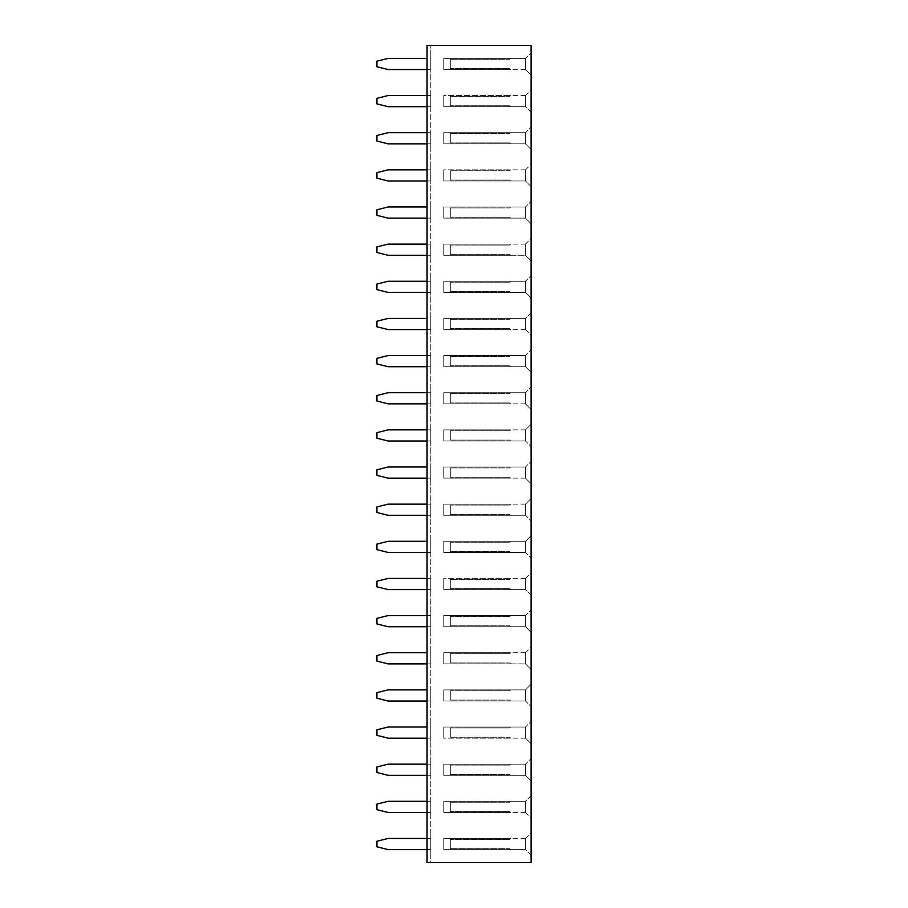 <?xml version="1.0" encoding="UTF-8"?>
<svg xmlns="http://www.w3.org/2000/svg" width="908" height="908" viewBox="0 0 908 908"><rect width="100%" height="100%" fill="white"/><g stroke="black" fill="none" stroke-linecap="round" stroke-linejoin="round"><path stroke-width="0.68" stroke-dasharray="4.54 3.41" d="M427.066 45.4L531.078 45.4L531.078 862.6L427.066 862.6L430.789 862.6L430.789 45.4L430.789 862.6L427.066 862.6L427.066 45.4L430.789 45.4L427.066 45.4L427.066 862.6L427.066 45.4M531.078 461.434L531.078 483.714L531.078 461.434L531.078 483.714L531.078 461.434L531.055 483.714L531.055 461.434L531.055 483.714L531.055 461.434L525.505 466.984L525.505 478.164L525.505 466.984L525.505 478.164L525.505 466.984L525.505 478.141L525.505 466.996L525.505 478.141L525.505 466.996L443.785 466.996L510.648 466.996L443.785 466.996L443.785 478.141L443.785 466.996L443.785 478.141L510.648 478.141L443.785 478.141L510.648 478.141L443.785 478.141L443.785 466.996L510.648 466.996L443.785 466.996L443.785 478.141L443.785 466.996L443.785 478.141L443.785 466.996L525.505 466.996L443.785 466.996L525.505 466.996L531.055 461.434M531.078 558.011L531.078 535.72L531.078 558.011L531.078 535.72L531.078 558.011L531.055 535.72L531.055 558.011L531.055 535.72L531.055 558.011L525.505 552.45L525.505 541.27L525.505 552.45L525.505 541.27L525.505 552.45L525.505 541.293L525.505 552.439L525.505 541.293L525.505 552.439L443.785 552.439L510.648 552.439L443.785 552.439L443.785 541.293L443.785 552.439L443.785 541.293L510.648 541.293L443.785 541.293L510.648 541.293L443.785 541.293L443.785 552.439L510.648 552.439L443.785 552.439L443.785 541.293L443.785 552.439L443.785 541.293L443.785 552.439L525.505 552.439L443.785 552.439L525.505 552.439L531.055 558.011M531.078 520.863L531.078 498.571L531.078 520.863L531.078 498.571L531.078 520.863L531.055 498.571L531.055 520.863L531.055 498.571L531.055 520.863L525.505 515.313L525.505 504.133L525.505 515.313L525.505 504.133L525.505 515.313L525.505 504.144L525.505 515.29L525.505 504.144L525.505 515.29L443.785 515.29L510.648 515.29L443.785 515.29L443.785 504.144L443.785 515.29L443.785 504.144L510.648 504.144L443.785 504.144L510.648 504.144L443.785 504.144L443.785 515.29L510.648 515.29L443.785 515.29L443.785 504.144L443.785 515.29L443.785 504.144L443.785 515.29L525.505 515.29L443.785 515.29L525.505 515.29L531.055 520.863M531.078 349.989L531.078 372.28L531.078 349.989L531.078 372.28L531.078 349.989L531.055 372.28L531.055 349.989L531.055 372.28L531.055 349.989L525.505 355.55L525.505 366.73L525.505 355.55L525.505 366.73L525.505 355.55L525.505 366.707L525.505 355.561L525.505 366.707L525.505 355.561L443.785 355.561L510.648 355.561L443.785 355.561L443.785 366.707L443.785 355.561L443.785 366.707L510.648 366.707L443.785 366.707L510.648 366.707L443.785 366.707L443.785 355.561L510.648 355.561L443.785 355.561L443.785 366.707L443.785 355.561L443.785 366.707L443.785 355.561L525.505 355.561L443.785 355.561L525.505 355.561L531.055 349.989M531.078 387.137L531.078 409.429L531.078 387.137L531.078 409.429L531.078 387.137L531.055 409.429L531.055 387.137L531.055 409.429L531.055 387.137L525.505 392.687L525.505 403.867L525.505 392.687L525.505 403.867L525.505 392.687L525.505 403.856L525.505 392.71L525.505 403.856L525.505 392.71L443.785 392.71L510.648 392.71L443.785 392.71L443.785 403.856L443.785 392.71L443.785 403.856L510.648 403.856L443.785 403.856L510.648 403.856L443.785 403.856L443.785 392.71L510.648 392.71L443.785 392.71L443.785 403.856L443.785 392.71L443.785 403.856L443.785 392.71L525.505 392.71L443.785 392.71L525.505 392.71L531.055 387.137M531.078 446.566L531.078 424.286L531.078 446.566L531.078 424.286L531.078 446.566L531.055 424.286L531.055 446.566L531.055 424.286L531.055 446.566L525.505 441.016L525.505 429.836L525.505 441.016L525.505 429.836L525.505 441.016L525.505 429.859L525.505 441.004L525.505 429.859L525.505 441.004L443.785 441.004L510.648 441.004L443.785 441.004L443.785 429.859L443.785 441.004L443.785 429.859L510.648 429.859L443.785 429.859L510.648 429.859L443.785 429.859L443.785 441.004L510.648 441.004L443.785 441.004L443.785 429.859L443.785 441.004L443.785 429.859L443.785 441.004L525.505 441.004L443.785 441.004L525.505 441.004L531.055 446.566M531.078 335.131L531.078 312.851L531.078 335.131L531.078 312.851L531.078 335.131L531.055 312.851L531.055 335.131L531.055 312.851L531.055 335.131L525.505 329.581L525.505 318.402L525.505 329.581L525.505 318.402L525.505 329.581L531.055 335.131M531.078 52.834L531.078 75.114L531.078 52.834L531.078 75.114L531.078 52.834L531.055 75.114L531.055 52.834L531.055 75.114L531.055 52.834L525.505 58.384L525.505 69.564L525.505 58.384L525.505 69.564L525.505 58.384L525.505 69.541L525.505 58.396L525.505 69.541L525.505 58.396L443.785 58.396L510.648 58.396L443.785 58.396L443.785 69.541L443.785 58.396L443.785 69.541L510.648 69.541L443.785 69.541L510.648 69.541L443.785 69.541L443.785 58.396L510.648 58.396L443.785 58.396L443.785 69.541L443.785 58.396L443.785 69.541L443.785 58.396L525.505 58.396L443.785 58.396L525.505 58.396L531.055 52.834M531.078 89.971L531.078 112.263L531.078 89.971L531.078 112.263L531.078 89.971L531.055 112.263L531.055 89.971L531.055 112.263L531.055 89.971L525.505 95.533L525.505 106.713L525.505 95.533L525.505 106.713L525.505 95.533L531.055 89.971M531.078 164.269L531.078 186.549L531.078 164.269L531.078 186.549L531.078 164.269L531.055 186.549L531.055 164.269L531.055 186.549L531.055 164.269L525.505 169.819L525.505 180.998L525.505 169.819L525.505 180.998L525.505 169.819L531.055 164.269M531.078 127.12L531.078 149.411L531.078 127.12L531.078 149.411L531.078 127.12L531.055 149.411L531.055 127.12L531.055 149.411L531.055 127.12L525.505 132.67L525.505 143.85L525.505 132.67L525.505 143.85L525.505 132.67L525.505 143.839L525.505 132.693L525.505 143.839L525.505 132.693L443.785 132.693L510.648 132.693L443.785 132.693L443.785 143.839L443.785 132.693L443.785 143.839L510.648 143.839L443.785 143.839L510.648 143.839L443.785 143.839L443.785 132.693L510.648 132.693L443.785 132.693L443.785 143.839L443.785 132.693L443.785 143.839L443.785 132.693L525.505 132.693L443.785 132.693L525.505 132.693L531.055 127.12M531.078 275.703L531.078 297.994L531.078 275.703L531.078 297.994L531.078 275.703L531.055 297.994L531.055 275.703L531.055 297.994L531.055 275.703L525.505 281.253L525.505 292.433L525.505 281.253L525.505 292.433L525.505 281.253L525.505 292.421L525.505 281.276L525.505 292.421L525.505 281.276L443.785 281.276L443.785 292.421L510.648 292.421L443.785 292.421L443.785 281.276L510.648 281.276L443.785 281.276L510.648 281.276L443.785 281.276L443.785 292.421L443.785 281.276L443.785 292.421L510.648 292.421L443.785 292.421L443.785 281.276L443.785 292.421L443.785 281.276L525.505 281.276L443.785 281.276L525.505 281.276L531.055 275.703M531.078 238.554L531.078 260.846L531.078 238.554L531.078 260.846L531.078 238.554L531.055 260.846L531.055 238.554L531.055 260.846L531.055 238.554L525.505 244.104L525.505 255.296L525.505 244.104L525.505 255.296L525.505 244.104L531.055 238.554M531.078 201.406L531.078 223.697L531.078 201.406L531.078 223.697L531.078 201.406L531.055 223.697L531.055 201.406L531.055 223.697L531.055 201.406L525.505 206.967L525.505 218.147L525.505 206.967L525.505 218.147L525.505 206.967L525.505 218.124L525.505 206.979L525.505 218.124L525.505 206.979L443.785 206.979L510.648 206.979L443.785 206.979L443.785 218.124L443.785 206.979L443.785 218.124L510.648 218.124L443.785 218.124L510.648 218.124L443.785 218.124L443.785 206.979L510.648 206.979L443.785 206.979L443.785 218.124L443.785 206.979L443.785 218.124L443.785 206.979L525.505 206.979L443.785 206.979L525.505 206.979L531.055 201.406M531.078 572.869L531.078 595.149L531.078 572.869L531.078 595.149L531.078 572.869L531.055 595.149L531.055 572.869L531.055 595.149L531.055 572.869L525.505 578.419L525.505 589.598L525.505 578.419L525.505 589.598L525.505 578.419L531.055 572.869M531.078 758.589L531.078 780.88L531.078 758.589L531.078 780.88L531.078 758.589L531.055 780.88L531.055 758.589L531.055 780.88L531.055 758.589L525.505 764.15L525.505 775.33L525.505 764.15L525.505 775.33L525.505 764.15L525.505 775.307L525.505 764.161L525.505 775.307L525.505 764.161L443.785 764.161L443.785 775.307L510.648 775.307L443.785 775.307L443.785 764.161L510.648 764.161L443.785 764.161L510.648 764.161L443.785 764.161L443.785 775.307L443.785 764.161L443.785 775.307L510.648 775.307L443.785 775.307L443.785 764.161L443.785 775.307L443.785 764.161L525.505 764.161L443.785 764.161L525.505 764.161L531.055 758.589M531.078 721.451L531.078 743.731L531.078 721.451L531.078 743.731L531.078 721.451L531.055 743.731L531.055 721.451L531.055 743.731L531.055 721.451L525.505 727.002L525.505 738.181L525.505 727.002L525.505 738.181L525.505 727.002L525.505 738.159L525.505 727.024L525.505 738.159L525.505 727.024L443.785 727.024L443.785 738.159L510.648 738.159L443.785 738.159L443.785 727.024L510.648 727.024L443.785 727.024L510.648 727.024L443.785 727.024L443.785 738.159L443.785 727.024L443.785 738.159L510.648 738.159L443.785 738.159L443.785 727.024L443.785 738.159L443.785 727.024L525.505 727.024L443.785 727.024L525.505 727.024L531.055 721.451M531.078 706.594L531.078 684.303L531.078 706.594L531.078 684.303L531.078 706.594L531.055 684.303L531.055 706.594L531.055 684.303L531.055 706.594L525.505 701.033L525.505 689.853L525.505 701.033L525.505 689.853L525.505 701.033L525.505 689.876L525.505 701.021L525.505 689.876L525.505 701.021L443.785 701.021L510.648 701.021L443.785 701.021L443.785 689.876L443.785 701.021L443.785 689.876L510.648 689.876L443.785 689.876L510.648 689.876L443.785 689.876L443.785 701.021L510.648 701.021L443.785 701.021L443.785 689.876L443.785 701.021L443.785 689.876L443.785 701.021L525.505 701.021L443.785 701.021L525.505 701.021L531.055 706.594M531.078 610.006L531.078 632.297L531.078 610.006L531.078 632.297L531.078 610.006L531.055 632.297L531.055 610.006L531.055 632.297L531.055 610.006L525.505 615.567L525.505 626.747L525.505 615.567L525.505 626.747L525.505 615.567L525.505 626.724L525.505 615.579L525.505 626.724L525.505 615.579L443.785 615.579L443.785 626.724L510.648 626.724L443.785 626.724L443.785 615.579L510.648 615.579L443.785 615.579L510.648 615.579L443.785 615.579L443.785 626.724L443.785 615.579L443.785 626.724L510.648 626.724L443.785 626.724L443.785 615.579L443.785 626.724L443.785 615.579L525.505 615.579L443.785 615.579L525.505 615.579L531.055 610.006M531.078 647.154L531.078 669.446L531.078 647.154L531.078 669.446L531.078 647.154L531.055 669.446L531.055 647.154L531.055 669.446L531.055 647.154L525.505 652.704L525.505 663.896L525.505 652.704L525.505 663.896L525.505 652.704L531.055 647.154M531.078 818.029L531.078 795.737L531.078 818.029L531.078 795.737L531.078 818.029L531.055 795.737L531.055 818.029L531.055 795.737L531.055 818.029L525.505 812.467L525.505 801.287L525.505 812.467L525.505 801.287L525.505 812.467L531.055 818.029M531.078 832.886L531.078 855.166L531.078 832.886L531.078 855.166L531.078 832.886L531.055 855.166L531.055 832.886L531.055 855.166L531.055 832.886L525.505 838.436L525.505 849.616L525.505 838.436L525.505 849.616L525.505 838.436L531.055 832.886M427.066 775.307L388.068 775.307L376.922 772.526L388.068 775.307L376.922 772.526L376.922 766.954L376.922 772.526L376.922 766.954L388.068 764.161L376.922 766.954L388.068 764.161L430.789 764.161L388.068 764.161L430.789 764.161L430.789 778.099L430.789 761.381L430.789 775.307L430.789 764.161L427.066 764.161M430.789 724.232L430.789 740.951L430.789 724.232M430.789 687.084L430.789 703.802L430.789 687.084M427.066 589.576L388.068 589.576L376.922 586.795L388.068 589.576L376.922 586.795L376.922 581.222L376.922 586.795L376.922 581.222L388.068 578.441L376.922 581.222L388.068 578.441L430.789 578.441L388.068 578.441L430.789 578.441L430.789 592.368L430.789 575.649L430.789 589.576L430.789 578.441L427.066 578.441M427.066 626.724L388.068 626.724L376.922 623.944L388.068 626.724L376.922 623.944L376.922 618.371L376.922 623.944L376.922 618.371L388.068 615.579L376.922 618.371L388.068 615.579L430.789 615.579L388.068 615.579L430.789 615.579L430.789 629.516L430.789 612.798L430.789 626.724L430.789 615.579L427.066 615.579M430.789 649.946L430.789 666.654L430.789 649.946M430.789 538.501L430.789 555.219L430.789 538.501M430.789 315.632L430.789 332.351L430.789 315.632M427.066 366.707L388.068 366.707L376.922 363.926L388.068 366.707L376.922 363.926L376.922 358.354L376.922 363.926L376.922 358.354L388.068 355.561L376.922 358.354L388.068 355.561L430.789 355.561L388.068 355.561L430.789 355.561L430.789 369.499L430.789 352.781L430.789 366.707L430.789 355.561L427.066 355.561M427.066 441.004L388.068 441.004L376.922 438.212L388.068 441.004L376.922 438.212L376.922 432.639L376.922 438.212L376.922 432.639L388.068 429.859L376.922 432.639L388.068 429.859L430.789 429.859L388.068 429.859L430.789 429.859L430.789 443.785L430.789 427.066L430.789 441.004L430.789 429.859L427.066 429.859M427.066 403.856L388.068 403.856L376.922 401.064L388.068 403.856L376.922 401.064L376.922 395.491L376.922 401.064L376.922 395.491L388.068 392.71L376.922 395.491L388.068 392.71L430.789 392.71L388.068 392.71L430.789 392.71L430.789 406.636L430.789 389.929L430.789 403.856L430.789 392.71L427.066 392.71M430.789 464.215L430.789 480.934L430.789 464.215M427.066 515.29L388.068 515.29L376.922 512.509L388.068 515.29L376.922 512.509L376.922 506.936L376.922 512.509L376.922 506.936L388.068 504.144L376.922 506.936L388.068 504.144L430.789 504.144L388.068 504.144L430.789 504.144L430.789 518.071L430.789 501.364L430.789 515.29L430.789 504.144L427.066 504.144M427.066 143.839L388.068 143.839L376.922 141.046L388.068 143.839L376.922 141.046L376.922 135.474L376.922 141.046L376.922 135.474L388.068 132.693L376.922 135.474L388.068 132.693L430.789 132.693L388.068 132.693L430.789 132.693L430.789 146.619L430.789 129.901L430.789 143.839L430.789 132.693L427.066 132.693M427.066 180.976L388.068 180.976L376.922 178.195L388.068 180.976L376.922 178.195L376.922 172.622L376.922 178.195L376.922 172.622L388.068 169.841L376.922 172.622L388.068 169.841L430.789 169.841L388.068 169.841L430.789 169.841L430.789 183.768L430.789 167.049L430.789 180.976L430.789 169.841L427.066 169.841M430.789 204.198L430.789 220.916L430.789 204.198M427.066 292.421L388.068 292.421L376.922 289.629L388.068 292.421L376.922 289.629L376.922 284.056L376.922 289.629L376.922 284.056L388.068 281.276L376.922 284.056L388.068 281.276L430.789 281.276L388.068 281.276L430.789 281.276L430.789 295.202L430.789 278.484L430.789 292.421L430.789 281.276L427.066 281.276M427.066 255.273L388.068 255.273L376.922 252.481L388.068 255.273L376.922 252.481L376.922 246.919L376.922 252.481L376.922 246.919L388.068 244.127L376.922 246.919L388.068 244.127L430.789 244.127L388.068 244.127L430.789 244.127L430.789 258.054L430.789 241.346L430.789 255.273L430.789 244.127L427.066 244.127M427.066 663.873L430.789 663.873L430.789 652.727L430.789 663.873L388.068 663.873L430.789 663.873L388.068 663.873L376.922 661.081L388.068 663.873L376.922 661.081L376.922 655.519L376.922 661.081L376.922 655.519L388.068 652.727L376.922 655.519L388.068 652.727L427.066 652.727M427.066 738.159L430.789 738.159L430.789 727.024L430.789 738.159L388.068 738.159L430.789 738.159L388.068 738.159L376.922 735.378L388.068 738.159L376.922 735.378L376.922 729.805L376.922 735.378L376.922 729.805L388.068 727.024L376.922 729.805L388.068 727.024L427.066 727.024M427.066 701.021L430.789 701.021L430.789 689.876L430.789 701.021L388.068 701.021L430.789 701.021L388.068 701.021L376.922 698.229L388.068 701.021L376.922 698.229L376.922 692.656L376.922 698.229L376.922 692.656L388.068 689.876L376.922 692.656L388.068 689.876L427.066 689.876M427.066 552.439L430.789 552.439L430.789 541.293L430.789 552.439L388.068 552.439L430.789 552.439L388.068 552.439L376.922 549.646L388.068 552.439L376.922 549.646L376.922 544.074L376.922 549.646L376.922 544.074L388.068 541.293L376.922 544.074L388.068 541.293L427.066 541.293M427.066 329.559L430.789 329.559L430.789 318.424L430.789 329.559L388.068 329.559L430.789 329.559L388.068 329.559L376.922 326.778L388.068 329.559L376.922 326.778L376.922 321.205L376.922 326.778L376.922 321.205L388.068 318.424L376.922 321.205L388.068 318.424L427.066 318.424M427.066 478.141L430.789 478.141L430.789 466.996L430.789 478.141L388.068 478.141L430.789 478.141L388.068 478.141L376.922 475.361L388.068 478.141L376.922 475.361L376.922 469.788L376.922 475.361L376.922 469.788L388.068 466.996L376.922 469.788L388.068 466.996L427.066 466.996M427.066 218.124L430.789 218.124L430.789 206.979L430.789 218.124L388.068 218.124L430.789 218.124L388.068 218.124L376.922 215.344L388.068 218.124L376.922 215.344L376.922 209.771L376.922 215.344L376.922 209.771L388.068 206.979L376.922 209.771L388.068 206.979L427.066 206.979M427.066 849.604L430.789 849.604L430.789 835.666L430.789 852.385L430.789 838.459L430.789 849.604L388.068 849.604L376.922 846.812L376.922 841.239L388.068 838.459L427.066 838.459M430.789 815.236L430.789 798.529L430.789 815.236M427.066 812.456L388.068 812.456L376.922 809.664L376.922 804.091L388.068 801.31L430.789 801.31L430.789 812.456L430.789 801.31L427.066 801.31M427.066 106.69L388.068 106.69L376.922 103.909L388.068 106.69L376.922 103.909L376.922 98.336L376.922 103.909L376.922 98.336L388.068 95.544L376.922 98.336L388.068 95.544L430.789 95.544L388.068 95.544L430.789 95.544L430.789 109.471L430.789 92.764L430.789 106.69L430.789 95.544L427.066 95.544M430.789 55.615L430.789 72.334L430.789 55.615M427.066 69.541L430.789 69.541L430.789 58.396L430.789 69.541L388.068 69.541L430.789 69.541L388.068 69.541L376.922 66.761L388.068 69.541L376.922 66.761L376.922 61.188L376.922 66.761L376.922 61.188L388.068 58.396L376.922 61.188L388.068 58.396L427.066 58.396M531.078 483.714L525.505 478.164L531.055 483.714M531.078 186.549L525.505 180.998L525.505 169.841L525.505 180.976L525.505 169.841L525.505 180.976L443.785 180.976L443.785 169.841L510.648 169.841L443.785 169.841L443.785 180.976L510.648 180.976L443.785 180.976L510.648 180.976L443.785 180.976L443.785 169.841L443.785 180.976L443.785 169.841L510.648 169.841L443.785 169.841L443.785 180.976L443.785 169.841L443.785 180.976L525.505 180.976L443.785 180.976L525.505 180.976L531.055 186.549M531.078 112.263L525.505 106.713L525.505 95.544L525.505 106.69L525.505 95.544L525.505 106.69L443.785 106.69L443.785 95.544L510.648 95.544L443.785 95.544L443.785 106.69L510.648 106.69L443.785 106.69L510.648 106.69L443.785 106.69L443.785 95.544L443.785 106.69L443.785 95.544L510.648 95.544L443.785 95.544L443.785 106.69L443.785 95.544L443.785 106.69L525.505 106.69L443.785 106.69L525.505 106.69L531.055 112.263M531.078 297.994L525.505 292.433L443.785 292.421L525.505 292.421L443.785 292.421L525.505 292.421L531.055 297.994M531.078 223.697L525.505 218.147L443.785 218.124L525.505 218.124L443.785 218.124L525.505 218.124L531.055 223.697M531.078 684.303L525.505 689.853L443.785 689.876L525.505 689.876L443.785 689.876L525.505 689.876L531.055 684.303M531.078 743.731L525.505 738.181L531.055 743.731M388.068 775.307L430.789 775.307L388.068 775.307M388.068 589.576L430.789 589.576L388.068 589.576M388.068 626.724L430.789 626.724L388.068 626.724M388.068 366.707L430.789 366.707L388.068 366.707M388.068 441.004L430.789 441.004L388.068 441.004M388.068 403.856L430.789 403.856L388.068 403.856M388.068 515.29L430.789 515.29L388.068 515.29M388.068 143.839L430.789 143.839L388.068 143.839M388.068 180.976L430.789 180.976L388.068 180.976M388.068 292.421L430.789 292.421L388.068 292.421M388.068 255.273L430.789 255.273L388.068 255.273M430.789 849.604L388.068 849.604L376.922 846.812L376.922 841.239L388.068 838.459L430.789 838.459L388.068 838.459L376.922 841.239L376.922 846.812L388.068 849.604L430.789 849.604M430.789 812.456L388.068 812.456L376.922 809.664L376.922 804.091L388.068 801.31L430.789 801.31L388.068 801.31L376.922 804.091L376.922 809.664L388.068 812.456L430.789 812.456M388.068 106.69L430.789 106.69L388.068 106.69M531.055 535.72L525.505 541.27L443.785 541.293L525.505 541.293L443.785 541.293L525.505 541.293L531.055 535.72M531.055 498.571L525.505 504.133L531.055 498.571M531.055 372.28L525.505 366.73L443.785 366.707L525.505 366.707L443.785 366.707L525.505 366.707L531.055 372.28M531.055 409.429L525.505 403.867L531.055 409.429M531.055 424.286L525.505 429.836L531.055 424.286M531.055 312.851L525.505 318.402L525.505 329.559L525.505 318.424L525.505 329.559L525.505 318.424L443.785 318.424L510.648 318.424L443.785 318.424L443.785 329.559L443.785 318.424L443.785 329.559L510.648 329.559L443.785 329.559L510.648 329.559L443.785 329.559L443.785 318.424L510.648 318.424L443.785 318.424L443.785 329.559L443.785 318.424L443.785 329.559L443.785 318.424L525.505 318.424L443.785 318.424L525.505 318.424L531.055 312.851M531.055 75.114L525.505 69.564L531.055 75.114M531.055 149.411L525.505 143.85L443.785 143.839L525.505 143.839L443.785 143.839L525.505 143.839L531.055 149.411M531.055 260.846L525.505 255.296L531.055 260.846M531.055 595.149L525.505 589.598L525.505 578.441L525.505 589.576L525.505 578.441L525.505 589.576L443.785 589.576L443.785 578.441L510.648 578.441L443.785 578.441L443.785 589.576L510.648 589.576L443.785 589.576L510.648 589.576L443.785 589.576L443.785 578.441L443.785 589.576L443.785 578.441L510.648 578.441L443.785 578.441L443.785 589.576L443.785 578.441L443.785 589.576L525.505 589.576L443.785 589.576L525.505 589.576L531.055 595.149M531.055 780.88L525.505 775.33L443.785 775.307L525.505 775.307L443.785 775.307L525.505 775.307L531.055 780.88M531.055 632.297L525.505 626.747L443.785 626.724L525.505 626.724L443.785 626.724L525.505 626.724L531.055 632.297M531.055 669.446L525.505 663.896L531.055 669.446M531.055 795.737L525.505 801.287L525.505 812.456L525.505 801.31L525.505 812.456L525.505 801.31L443.785 801.31L510.648 801.31L443.785 801.31L443.785 812.456L443.785 801.31L443.785 812.456L510.648 812.456L443.785 812.456L510.648 812.456L443.785 812.456L443.785 801.31L510.648 801.31L443.785 801.31L443.785 812.456L443.785 801.31L443.785 812.456L443.785 801.31L525.505 801.31L443.785 801.31L525.505 801.31L531.055 795.737M531.055 855.166L525.505 849.616L525.505 838.459L525.505 849.604L525.505 838.459L525.505 849.604L443.785 849.604L510.648 849.604L443.785 849.604L443.785 838.459L443.785 849.604L443.785 838.459L510.648 838.459L443.785 838.459L510.648 838.459L443.785 838.459L443.785 849.604L510.648 849.604L443.785 849.604L443.785 838.459L443.785 849.604L443.785 838.459L443.785 849.604L525.505 849.604L443.785 849.604L525.505 849.604L531.055 855.166M525.505 255.273L525.505 244.127L525.505 255.273L525.505 244.127L525.505 255.273L443.785 255.273L510.648 255.273L443.785 255.273L443.785 244.127L443.785 255.273L443.785 244.127L510.648 244.127L443.785 244.127L510.648 244.127L443.785 244.127L443.785 255.273L510.648 255.273L443.785 255.273L443.785 244.127L443.785 255.273L443.785 244.127L443.785 255.273L525.505 255.273M525.505 663.873L525.505 652.727L525.505 663.873L525.505 652.727L525.505 663.873L443.785 663.873L510.648 663.873L443.785 663.873L443.785 652.727L443.785 663.873L443.785 652.727L510.648 652.727L443.785 652.727L510.648 652.727L443.785 652.727L443.785 663.873L510.648 663.873L443.785 663.873L443.785 652.727L443.785 663.873L443.785 652.727L443.785 663.873L525.505 663.873M525.505 478.141L443.785 478.141L525.505 478.141M525.505 504.144L443.785 504.144L525.505 504.144M525.505 403.856L443.785 403.856L525.505 403.856M525.505 429.859L443.785 429.859L525.505 429.859M525.505 329.559L443.785 329.559L525.505 329.559M525.505 69.541L443.785 69.541L525.505 69.541M525.505 95.544L443.785 95.544L525.505 95.544M525.505 169.841L443.785 169.841L525.505 169.841M525.505 244.127L443.785 244.127L525.505 244.127M525.505 578.441L443.785 578.441L525.505 578.441M525.505 738.159L443.785 738.159L525.505 738.159M525.505 652.727L443.785 652.727L525.505 652.727M525.505 812.456L443.785 812.456L525.505 812.456M525.505 838.459L443.785 838.459L525.505 838.459M509.717 477.211L510.648 478.141L509.717 477.211L510.648 478.141L509.717 477.211L450.289 477.211L509.717 477.211M450.289 467.926L450.289 477.211L450.289 467.926L450.289 477.211L450.289 467.926L509.717 467.926L450.289 467.926M510.648 466.996L509.717 467.926L510.648 466.996M509.717 542.224L510.648 541.293L509.717 542.224L510.648 541.293L509.717 542.224L450.289 542.224L509.717 542.224M450.289 551.508L450.289 542.224L450.289 551.508L450.289 542.224L450.289 551.508L509.717 551.508L450.289 551.508M510.648 552.439L509.717 551.508L510.648 552.439M509.717 505.075L510.648 504.144L509.717 505.075L510.648 504.144L509.717 505.075L450.289 505.075L509.717 505.075M450.289 514.359L450.289 505.075L450.289 514.359L450.289 505.075L450.289 514.359L509.717 514.359L450.289 514.359M510.648 515.29L509.717 514.359L510.648 515.29M509.717 365.776L510.648 366.707L509.717 365.776L510.648 366.707L509.717 365.776L450.289 365.776L509.717 365.776M450.289 356.492L450.289 365.776L450.289 356.492L450.289 365.776L450.289 356.492L509.717 356.492L450.289 356.492M510.648 355.561L509.717 356.492L510.648 355.561M509.717 402.925L510.648 403.856L509.717 402.925L510.648 403.856L509.717 402.925L450.289 402.925L509.717 402.925M450.289 393.641L450.289 402.925L450.289 393.641L450.289 402.925L450.289 393.641L509.717 393.641L450.289 393.641M510.648 392.71L509.717 393.641L510.648 392.71M509.717 430.789L510.648 429.859L509.717 430.789L510.648 429.859L509.717 430.789L450.289 430.789L509.717 430.789M450.289 440.074L450.289 430.789L450.289 440.074L450.289 430.789L450.289 440.074L509.717 440.074L450.289 440.074M510.648 441.004L509.717 440.074L510.648 441.004M509.717 328.639L510.648 329.559L509.717 328.639L510.648 329.559L509.717 328.639L450.289 328.639L509.717 328.639M450.289 319.344L450.289 328.639L450.289 319.344L450.289 328.639L450.289 319.344L509.717 319.344L450.289 319.344M510.648 318.424L509.717 319.344L510.648 318.424M509.717 68.611L510.648 69.541L509.717 68.611L510.648 69.541L509.717 68.611L450.289 68.611L509.717 68.611M450.289 59.326L450.289 68.611L450.289 59.326L450.289 68.611L450.289 59.326L509.717 59.326L450.289 59.326M510.648 58.396L509.717 59.326L510.648 58.396M509.717 105.759L510.648 106.69L509.717 105.759L510.648 106.69L509.717 105.759L450.289 105.759L509.717 105.759M450.289 96.475L450.289 105.759L450.289 96.475L450.289 105.759L450.289 96.475L509.717 96.475L450.289 96.475M510.648 95.544L509.717 96.475L510.648 95.544M509.717 180.056L510.648 180.976L509.717 180.056L510.648 180.976L509.717 180.056L450.289 180.056L509.717 180.056M450.289 170.761L450.289 180.056L450.289 170.761L450.289 180.056L450.289 170.761L509.717 170.761L450.289 170.761M510.648 169.841L509.717 170.761L510.648 169.841M509.717 142.908L510.648 143.839L509.717 142.908L510.648 143.839L509.717 142.908L450.289 142.908L509.717 142.908M450.289 133.624L450.289 142.908L450.289 133.624L450.289 142.908L450.289 133.624L509.717 133.624L450.289 133.624M510.648 132.693L509.717 133.624L510.648 132.693M509.717 282.206L510.648 281.276L509.717 282.206L510.648 281.276L509.717 282.206L450.289 282.206L509.717 282.206M450.289 291.491L450.289 282.206L450.289 291.491L450.289 282.206L450.289 291.491L509.717 291.491L450.289 291.491M510.648 292.421L509.717 291.491L510.648 292.421M509.717 245.058L510.648 244.127L509.717 245.058L510.648 244.127L509.717 245.058L450.289 245.058L509.717 245.058M450.289 254.342L450.289 245.058L450.289 254.342L450.289 245.058L450.289 254.342L509.717 254.342L450.289 254.342M510.648 255.273L509.717 254.342L510.648 255.273M509.717 217.194L510.648 218.124L509.717 217.194L510.648 218.124L509.717 217.194L450.289 217.194L509.717 217.194M450.289 207.909L450.289 217.194L450.289 207.909L450.289 217.194L450.289 207.909L509.717 207.909L450.289 207.909M510.648 206.979L509.717 207.909L510.648 206.979M509.717 588.656L510.648 589.576L509.717 588.656L510.648 589.576L509.717 588.656L450.289 588.656L509.717 588.656M450.289 579.361L450.289 588.656L450.289 579.361L450.289 588.656L450.289 579.361L509.717 579.361L450.289 579.361M510.648 578.441L509.717 579.361L510.648 578.441M509.717 765.092L510.648 764.161L509.717 765.092L510.648 764.161L509.717 765.092L450.289 765.092L509.717 765.092M450.289 774.376L450.289 765.092L450.289 774.376L450.289 765.092L450.289 774.376L509.717 774.376L450.289 774.376M510.648 775.307L509.717 774.376L510.648 775.307M509.717 727.944L510.648 727.024L509.717 727.944L510.648 727.024L509.717 727.944L450.289 727.944L509.717 727.944M450.289 737.239L450.289 727.944L450.289 737.239L450.289 727.944L450.289 737.239L509.717 737.239L450.289 737.239M510.648 738.159L509.717 737.239L510.648 738.159M509.717 690.806L510.648 689.876L509.717 690.806L510.648 689.876L509.717 690.806L450.289 690.806L509.717 690.806M450.289 700.091L450.289 690.806L450.289 700.091L450.289 690.806L450.289 700.091L509.717 700.091L450.289 700.091M510.648 701.021L509.717 700.091L510.648 701.021M509.717 616.509L510.648 615.579L509.717 616.509L510.648 615.579L509.717 616.509L450.289 616.509L509.717 616.509M450.289 625.794L450.289 616.509L450.289 625.794L450.289 616.509L450.289 625.794L509.717 625.794L450.289 625.794M510.648 626.724L509.717 625.794L510.648 626.724M509.717 653.658L510.648 652.727L509.717 653.658L510.648 652.727L509.717 653.658L450.289 653.658L509.717 653.658M450.289 662.942L450.289 653.658L450.289 662.942L450.289 653.658L450.289 662.942L509.717 662.942L450.289 662.942M510.648 663.873L509.717 662.942L510.648 663.873M509.717 811.525L510.648 812.456L509.717 811.525L510.648 812.456L509.717 811.525L450.289 811.525L509.717 811.525M450.289 802.241L450.289 811.525L450.289 802.241L450.289 811.525L450.289 802.241L509.717 802.241L450.289 802.241M510.648 801.31L509.717 802.241L510.648 801.31M509.717 839.389L510.648 838.459L509.717 839.389L510.648 838.459L509.717 839.389L450.289 839.389L509.717 839.389M450.289 848.674L450.289 839.389L450.289 848.674L450.289 839.389L450.289 848.674L509.717 848.674L450.289 848.674M510.648 849.604L509.717 848.674L510.648 849.604"/><path stroke-width="1.36" d="M427.066 45.4L531.078 45.4L531.078 862.6L427.066 862.6L427.066 45.4M427.066 764.161L388.068 764.161L376.922 766.954L376.922 772.526L388.068 775.307L427.066 775.307M427.066 727.024L388.068 727.024L376.922 729.805L376.922 735.378L388.068 738.159L427.066 738.159M427.066 689.876L388.068 689.876L376.922 692.656L376.922 698.229L388.068 701.021L427.066 701.021M427.066 578.441L388.068 578.441L376.922 581.222L376.922 586.795L388.068 589.576L427.066 589.576M427.066 615.579L388.068 615.579L376.922 618.371L376.922 623.944L388.068 626.724L427.066 626.724M427.066 652.727L388.068 652.727L376.922 655.519L376.922 661.081L388.068 663.873L427.066 663.873M427.066 541.293L388.068 541.293L376.922 544.074L376.922 549.646L388.068 552.439L427.066 552.439M427.066 318.424L388.068 318.424L376.922 321.205L376.922 326.778L388.068 329.559L427.066 329.559M427.066 355.561L388.068 355.561L376.922 358.354L376.922 363.926L388.068 366.707L427.066 366.707M427.066 429.859L388.068 429.859L376.922 432.639L376.922 438.212L388.068 441.004L427.066 441.004M427.066 392.71L388.068 392.71L376.922 395.491L376.922 401.064L388.068 403.856L427.066 403.856M427.066 466.996L388.068 466.996L376.922 469.788L376.922 475.361L388.068 478.141L427.066 478.141M427.066 504.144L388.068 504.144L376.922 506.936L376.922 512.509L388.068 515.29L427.066 515.29M427.066 132.693L388.068 132.693L376.922 135.474L376.922 141.046L388.068 143.839L427.066 143.839M427.066 169.841L388.068 169.841L376.922 172.622L376.922 178.195L388.068 180.976L427.066 180.976M427.066 206.979L388.068 206.979L376.922 209.771L376.922 215.344L388.068 218.124L427.066 218.124M427.066 281.276L388.068 281.276L376.922 284.056L376.922 289.629L388.068 292.421L427.066 292.421M427.066 244.127L388.068 244.127L376.922 246.919L376.922 252.481L388.068 255.273L427.066 255.273M427.066 838.459L388.068 838.459L376.922 841.239L376.922 846.812L388.068 849.604L427.066 849.604M427.066 801.31L388.068 801.31L376.922 804.091L376.922 809.664L388.068 812.456L427.066 812.456M427.066 95.544L388.068 95.544L376.922 98.336L376.922 103.909L388.068 106.69L427.066 106.69M427.066 58.396L388.068 58.396L376.922 61.188L376.922 66.761L388.068 69.541L427.066 69.541"/></g></svg>
